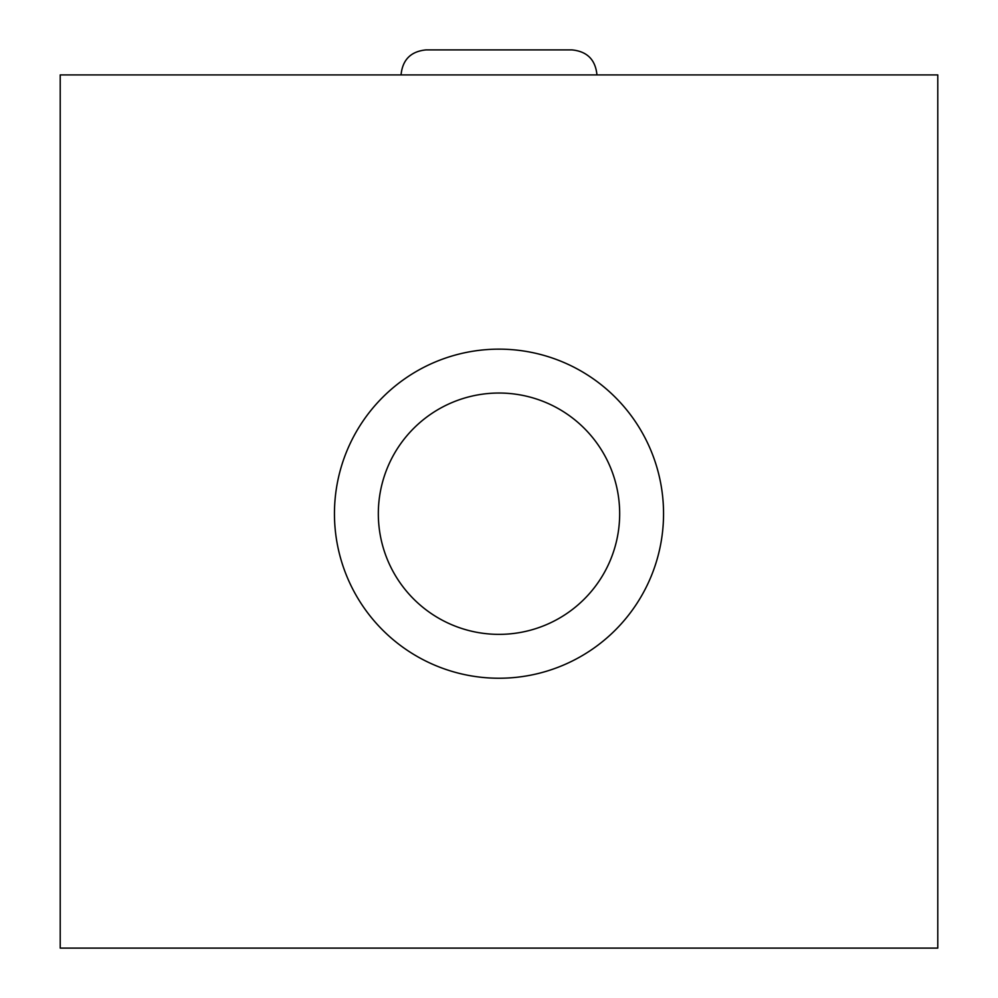 <?xml version="1.0" encoding="UTF-8"?>
<svg xmlns="http://www.w3.org/2000/svg" width="998" height="998" viewBox="0 0 998 998"><rect width="100%" height="100%" fill="white"/><g stroke="black" fill="none" stroke-linecap="round" stroke-linejoin="round"><path stroke-width="1.5" d="M937.783 948.1L937.783 74.912L60.217 74.912L60.217 948.1L937.783 948.1M499 349.15A164.545 164.545 0 0 1 663.545 513.696A164.545 164.545 0 0 1 499 678.241A164.545 164.545 0 0 1 334.455 513.696A164.545 164.545 0 0 1 499 349.15M378.329 513.696A120.671 120.671 0 0 0 499 634.366A120.671 120.671 0 0 0 619.671 513.696A120.671 120.671 0 0 0 499 393.037A120.671 120.671 0 0 0 378.329 513.696M571.954 49.9C587.136 51.385 595.482 59.718 596.954 74.912C595.482 59.718 587.136 51.385 571.954 49.9L426.046 49.9C410.864 51.385 402.518 59.718 401.046 74.912C402.518 59.718 410.864 51.385 426.046 49.9"/></g></svg>
